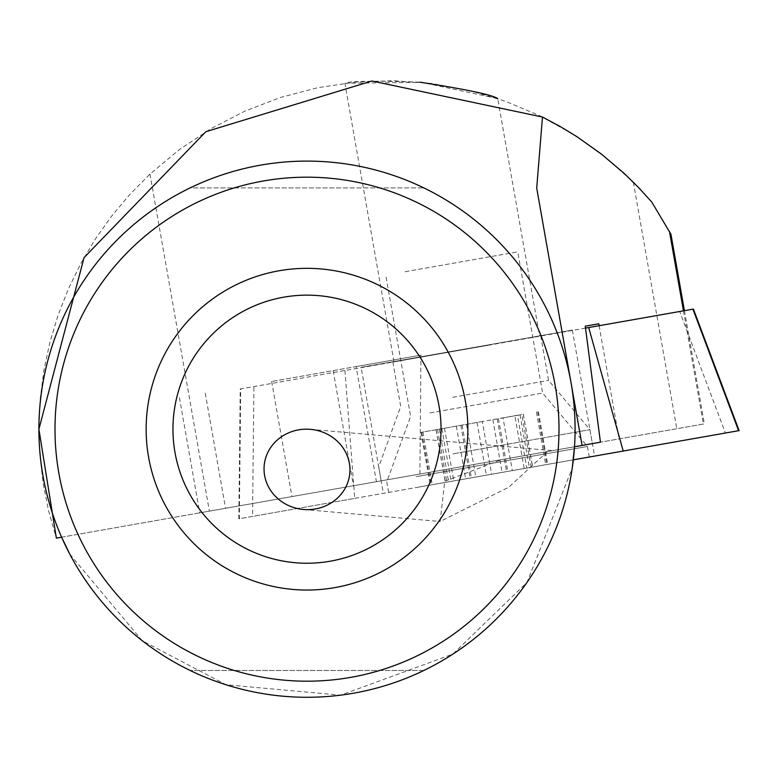 <?xml version="1.0" encoding="UTF-8"?>
<svg xmlns="http://www.w3.org/2000/svg" width="778" height="778" viewBox="0 0 778 778"><rect width="100%" height="100%" fill="white"/><g stroke="black" fill="none" stroke-linecap="round" stroke-linejoin="round"><path stroke-width="0.58" stroke-dasharray="3.89 2.92" d="M306.999 295.144A134.049 134.049 0 0 1 423.086 496.218A134.049 134.049 0 0 1 190.911 496.218A134.049 134.049 0 0 1 306.999 295.144M190.133 187.906A268.099 268.099 0 0 1 306.999 161.095A268.099 268.099 0 0 0 190.133 187.906L423.854 187.906A268.099 268.099 0 0 0 306.999 161.095A268.099 268.099 0 0 1 539.173 563.233A268.099 268.099 0 0 1 74.814 563.233A268.099 268.099 0 0 1 423.854 187.906L190.133 187.906M423.854 670.48A268.099 268.099 0 0 1 190.133 670.48A268.099 268.099 0 0 0 423.854 670.48L190.133 670.48L423.854 670.48M670.937 234.227L651.77 202.047L633.35 182.227L604.895 156.835L573.824 134.701L540.535 116.097L505.399 101.237L468.862 90.316L431.343 83.441L393.298 80.718L355.176 82.157L317.453 87.758L280.566 97.454L244.953 111.118L211.052 128.594L179.251 149.668L149.959 174.087L130.014 194.228L111.76 215.924L95.344 239.041L80.854 263.402L68.396 288.871L58.049 315.265L49.88 342.408L43.938 370.134L40.281 398.239L38.91 426.558L39.853 454.887L43.091 483.05L48.606 510.864L56.366 538.133L704.382 423.864L199.742 512.848L419.896 474.026L420.947 355.147L271.648 381.473L356.13 366.584L376.426 481.699M419.76 82.167C374.16 80.649 349.205 81.019 344.887 83.265L421.452 82.332L497.706 98.573L539.562 335.872L393.95 361.546L539.562 335.872M547.498 451.532L508.812 487.174L440.154 521.474L444.744 481.31L501.217 459.691L61.618 537.199A268.099 268.099 0 0 1 283.63 162.116A268.099 268.099 0 0 1 574.514 446.767L501.217 459.691M69.826 554.189L142.238 640.722L226.058 684.747L340.618 695.172L452.893 654.084L527.017 582.372L572.268 467.996M575.088 429.193A268.099 268.099 0 0 1 172.949 661.368A268.099 268.099 0 0 1 172.949 197.009A268.099 268.099 0 0 1 575.088 429.193M381.162 480.862L592.379 443.616L381.162 480.862L361.148 367.333L572.365 330.086L361.148 367.333M600.441 442.196L419.896 474.026M599.128 325.71L619.094 438.909M536.713 188.091L582.09 445.434M149.959 174.087L209.389 511.146M271.648 381.473L291.954 496.588M356.13 366.584L420.947 355.147M585.513 328.112L240.217 388.99L238.846 518.819L252.549 516.398L253.91 386.578M573.337 459.837L252.549 516.398M344.926 370.532L354.729 498.387L239.342 518.731L240.703 388.903L692.926 309.167M354.729 498.387L725.397 433.025L679.719 311.501M488.73 345.169L392.89 362.071L488.73 345.169M240.703 388.903L240.217 388.99M457.659 480.23L594.587 456.093L457.659 480.23M239.342 518.731L238.846 518.819M738.604 430.701L725.397 433.025M453.01 453.837L589.928 429.689L453.01 453.837M452.728 397.295L548.568 380.403L452.728 397.295M418.029 487.223L589.306 457.026L418.029 487.223M531.141 467.277L430.263 485.064L547.683 464.359L531.141 467.277L521.844 414.577L517.496 415.345L526.794 468.045M517.487 415.238L482.292 421.55L491.589 474.249M498.474 418.593L507.791 471.4M405.056 271.726L517.74 251.858L405.056 271.726M429.952 412.933L542.636 393.065L429.952 412.933M416.162 476.661L587.439 446.465L416.162 476.661M482.292 421.55L420.976 432.364L503.026 417.893L512.323 470.593M503.026 417.893L514.89 415.802L524.178 468.502M514.89 415.802L521.844 414.577M456.336 426.13L465.623 478.83M444.471 428.221L453.769 480.921M437.518 429.446L446.815 482.146M441.865 428.678L451.152 481.378M460.868 425.333L470.155 478.032M477.07 422.473L486.367 475.173M683.463 310.84L703.429 424.039M633.35 182.227L676.811 428.727M333.169 370.629L353.475 485.744M205.256 393.182L225.552 508.297M497.259 418.914L506.546 471.614M492.844 419.692L502.131 472.392M536.431 412L545.728 464.709M537.617 411.795L546.905 464.495M466.518 424.331L475.815 477.031M462.103 425.109L471.4 477.809M422.931 432.014L432.228 484.723M421.744 432.228L431.041 484.927M436.088 429.699L445.386 482.399M439.327 429.125L448.614 481.825M523.254 414.227L532.56 467.024M520.015 414.791L529.332 467.597M303.469 509.464L440.154 521.493M310.519 429.349L552.506 450.647M684.416 310.665L704.382 423.864M393.95 361.546L344.887 83.265M179.446 397.733L199.742 512.848M572.365 330.086L592.379 443.616M392.89 362.071L400.719 406.466L378.711 466.936L383.36 493.34M540.739 335.999L548.568 380.403L589.928 429.689L594.587 456.093M589.306 457.026L587.439 446.465L542.636 393.065L517.74 251.858M388.64 492.406L386.783 481.845L410.619 416.337L385.723 275.13M538.386 411.659L547.683 464.359M420.976 432.364L430.263 485.064M436.001 429.709L445.298 482.418M523.341 414.207L532.658 467.014"/><path stroke-width="1.17" d="M306.999 295.144A134.049 134.049 0 0 1 423.086 496.218A134.049 134.049 0 0 1 190.911 496.218A134.049 134.049 0 0 1 306.999 295.144M306.999 161.095A268.099 268.099 0 0 1 539.173 563.233A268.099 268.099 0 0 1 74.814 563.233A268.099 268.099 0 0 1 306.999 161.095M306.999 268.332A160.861 160.861 0 0 1 446.3 509.619A160.861 160.861 0 0 1 167.688 509.619A160.861 160.861 0 0 1 306.999 268.332M306.999 177.18A252.014 252.014 0 0 1 525.247 555.191A252.014 252.014 0 0 1 88.75 555.191A252.014 252.014 0 0 1 306.999 177.18M69.826 554.189L61.618 537.199L56.366 538.133L38.9 429.223L84.043 257.644L205.839 131.706L371.923 81.009L542.47 117.05L560.043 126.415L577.052 136.763L601.384 154.073L624.15 173.387L638.368 187.323L651.77 202.047L670.937 234.227L684.416 310.665M497.726 98.641L497.716 98.573C492.182 94.809 466.197 89.344 419.76 82.167M572.268 467.996L574.514 446.767L582.09 445.434L536.713 188.091L542.47 117.05M585.26 326.176L598.797 323.794L585.26 326.176L600.441 442.196L582.09 445.434M598.797 323.794L599.128 325.71M349.808 473.17A42.975 40.213 5 0 1 303.469 509.464A42.975 40.213 5 0 1 264.189 465.633A42.975 40.213 5 0 1 310.519 429.349A42.975 40.213 5 0 1 349.808 473.17M588.703 327.548L623.217 451.046L739.1 430.613L738.604 430.701L692.926 309.167L693.412 309.08L585.513 328.112M623.217 451.046L573.337 459.837M669.488 231.552L683.463 310.84M693.412 309.08L739.1 430.613"/></g></svg>
